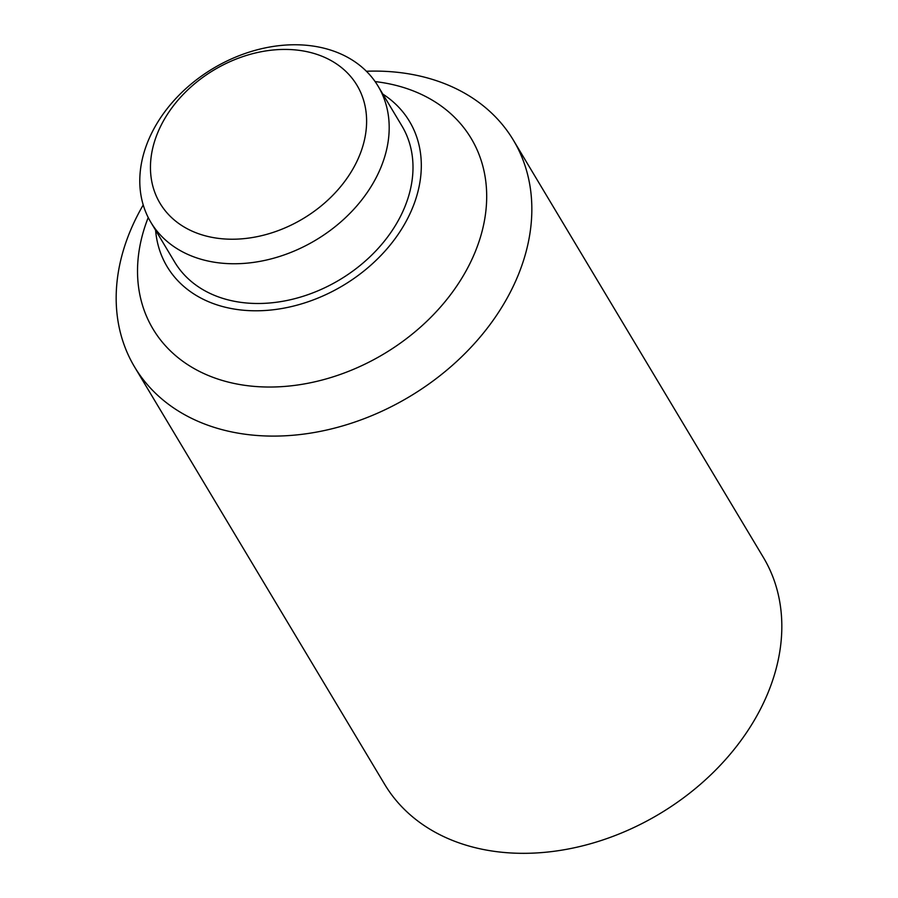 <?xml version="1.0" encoding="UTF-8"?>
<svg xmlns="http://www.w3.org/2000/svg" width="898" height="898" viewBox="0 0 898 898"><rect width="100%" height="100%" fill="white"/><g stroke="black" fill="none" stroke-linecap="round" stroke-linejoin="round"><path stroke-width="1.35" d="M366.384 71.245A220.751 166.658 149.1 0 1 513.364 140.144L763.356 557.389A220.751 166.658 149.1 0 1 760.662 708.724A220.751 166.658 149.1 0 1 570.836 848.498A220.751 166.658 149.1 0 1 384.636 784.291L134.644 367.058A220.751 166.658 149.1 0 1 137.338 215.722A220.751 166.658 149.1 0 1 143.22 204.946M513.364 140.144A220.751 166.658 149.1 0 1 510.681 291.48A220.751 166.658 149.1 0 1 320.855 431.264A220.751 166.658 149.1 0 1 134.644 367.058M375.117 81.583A185.426 139.987 149.1 0 1 468.913 265.55A185.426 139.987 149.1 0 1 243.549 385.141A185.426 139.987 149.1 0 1 148.226 217.529M382.84 94.088A141.278 106.66 149.1 0 1 407.771 218.236A141.278 106.66 149.1 0 1 262.8 310.629A141.278 106.66 149.1 0 1 155.601 230.225M376.498 176.985A132.444 99.992 149.1 0 1 262.598 260.858A132.444 99.992 149.1 0 1 150.875 222.334A132.444 99.992 149.1 0 1 152.48 131.523A132.444 99.992 149.1 0 1 266.38 47.661A132.444 99.992 149.1 0 1 378.103 86.186A132.444 99.992 149.1 0 1 376.498 176.985M378.103 86.186L401.911 125.922A132.444 99.992 149.1 0 1 400.306 216.721A132.444 99.992 149.1 0 1 286.406 300.594A132.444 99.992 149.1 0 1 174.683 262.07L150.875 222.334M355.608 164.02A114.787 86.657 149.1 0 1 211.03 237.162A114.787 86.657 149.1 0 1 161.46 124.62A114.787 86.657 149.1 0 1 306.038 51.489A114.787 86.657 149.1 0 1 355.608 164.02"/></g></svg>
